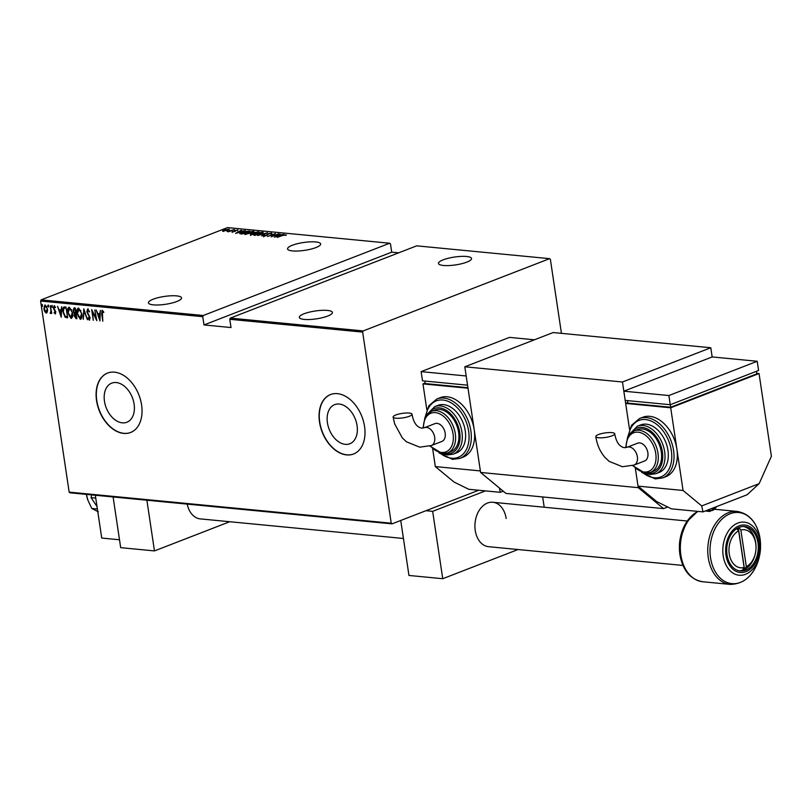 <?xml version="1.0" encoding="UTF-8"?>
<svg xmlns="http://www.w3.org/2000/svg" width="812" height="812" viewBox="0 0 812 812"><rect width="100%" height="100%" fill="white"/><g stroke="black" fill="none" stroke-linecap="round" stroke-linejoin="round"><path stroke-width="1.22" d="M104.464 401.26A20.97 14.037 -111.2 0 0 126.865 422.25A20.97 14.037 -111.2 0 0 134.102 404.122A20.97 14.037 -111.2 0 0 111.711 383.142A20.97 14.037 -111.2 0 0 104.464 401.26M327.429 422.768A20.97 14.037 -111.2 0 0 349.83 443.748A20.97 14.037 -111.2 0 0 357.067 425.63A20.97 14.037 -111.2 0 0 334.666 404.64A20.97 14.037 -111.2 0 0 327.429 422.768M319.512 422.108A31.871 21.325 -111.2 0 0 353.555 453.999A31.871 21.325 -111.2 0 0 364.547 426.452A31.871 21.325 -111.2 0 0 330.504 394.561A31.871 21.325 -111.2 0 0 319.512 422.108M330.616 394.52A31.871 21.325 -111.2 0 0 319.725 422.027A31.871 21.325 -111.2 0 0 353.656 453.959M96.547 400.61A31.871 21.325 -111.2 0 0 130.59 432.491A31.871 21.325 -111.2 0 0 141.592 404.955A31.871 21.325 -111.2 0 0 107.549 373.063A31.871 21.325 -111.2 0 0 96.547 400.61M107.651 373.023A31.871 21.325 -111.2 0 0 96.77 400.519A31.871 21.325 -111.2 0 0 130.702 432.451M292.513 250.918A16.737 3.969 171.5 0 1 287.56 248.898A16.737 3.969 171.5 0 1 297.425 243.701A16.737 3.969 171.5 0 1 315.706 241.935A16.737 3.969 171.5 0 1 320.659 243.955A16.737 3.969 171.5 0 1 310.793 249.152A16.737 3.969 171.5 0 1 292.513 250.918M443.413 265.473A16.737 3.969 171.5 0 1 438.46 263.453A16.737 3.969 171.5 0 1 448.325 258.257A16.737 3.969 171.5 0 1 466.595 256.49A16.737 3.969 171.5 0 1 471.559 258.51A16.737 3.969 171.5 0 1 461.683 263.707A16.737 3.969 171.5 0 1 443.413 265.473M304.277 319.42A16.737 3.969 171.5 0 1 299.323 317.39A16.737 3.969 171.5 0 1 309.189 312.194A16.737 3.969 171.5 0 1 327.469 310.428A16.737 3.969 171.5 0 1 332.423 312.447A16.737 3.969 171.5 0 1 322.557 317.644A16.737 3.969 171.5 0 1 304.277 319.42M153.387 304.865A16.737 3.969 171.5 0 1 148.423 302.846A16.737 3.969 171.5 0 1 158.299 297.639A16.737 3.969 171.5 0 1 176.569 295.872A16.737 3.969 171.5 0 1 181.523 297.892A16.737 3.969 171.5 0 1 171.657 303.089A16.737 3.969 171.5 0 1 153.387 304.865M235.632 233.409L241.245 230.202L239.855 231.268L245.386 230.608L235.632 233.409M245.173 234.424C244.047 233.998 244.585 233.389 246.777 232.608L253.253 231.268C254.339 231.694 253.811 232.293 251.659 233.064L244.453 234.11M253.07 231.867L253.253 231.268L253.953 231.572M254.471 235.318C253.344 234.891 253.882 234.292 256.074 233.511L262.55 232.161C263.636 232.587 263.108 233.186 260.957 233.957L253.75 235.013M260.581 234.1L261.779 232.476L263.25 232.465M271.746 233.592L271.665 233.044L271.381 233.836L268.64 233.775L266.448 235.602L263.524 236.19L263.626 235.571L266.011 235.571L268.254 233.724L271.665 233.044L271.381 233.836M270.599 233.947L270.863 233.348M263.524 236.19L263.626 235.571L264.194 236.099M264.479 235.419L264.407 236.15M274.344 237.145L279.947 233.937L278.557 235.003L284.088 234.343L274.344 237.145M282.718 235.46L277.166 237.408L282.393 235.389L286.433 234.901L282.718 235.46M278.536 233.805L271.208 236.84L274.172 234.171L267.666 236.495L275.4 233.501L272.456 236.16L278.557 233.988M267.513 232.739L261.809 235.927L265.981 233.308L257.668 235.531L267.513 232.739M253.09 233.562L254.105 232.506L259.028 231.917L251.304 234.922L250.411 234.83L250.888 233.947L252.968 233.237M250.411 234.83L250.918 234.16M239.855 233.673L242.128 232.11L249.731 231.024L242.006 234.018L239.763 233.551M231.968 232.09L237.916 229.837L231.907 232.09M232.618 231.532L232.709 232.049M234.343 231.603L234.556 230.73L234.648 231.339L235.358 230.984M235.267 230.375L235.064 231.258M234.374 229.542L228.72 231.735L227.096 231.532L234.374 229.542M228.669 229.563L223.067 231.237L222.661 230.74L224.183 229.918L229.461 229.197M398.662 252.836L391.709 252.167L390.481 243.904L389.679 243.235L227.522 227.604L41.128 299.861L203.284 315.503L202.756 316.68L40.6 301.039L69.162 492.133L391.222 523.202L392.013 523.862L478.715 490.245M389.679 243.235L203.284 315.503M392.013 523.862L69.964 492.803L69.162 492.133M561.437 333.346L550.374 259.322L549.582 258.663L363.187 330.931L362.659 332.098L391.222 523.202M549.582 258.663L416.698 245.843L230.303 318.111L363.187 330.931M47.421 311.899L46.284 313.067L44.751 311.646L43.858 308.814L45.066 304.957L47.492 309.159L47.421 311.899M46.66 313.016L44.751 311.646M50.445 312.518L50.953 310.905L50.242 305.586L51.816 313.462L51.247 312.265L50.517 313.473L50.08 313.168L50.659 312.437M55.054 312.965L55.155 311.229L53.389 307.992L54.079 305.82L55.236 306.977L55.064 307.677L54.231 306.784L53.785 307.992L55.774 311.95L55.186 313.919L54.099 312.721L54.282 312.072L55.236 312.894M55.51 307.504L54.414 306.713M64.554 306.966L66.005 307.109L67.609 317.827L65.122 317.208L62.95 311.96C62.341 309.128 62.869 307.464 64.554 306.966L63.813 307.048M75.303 308.012L76.907 318.73L76.023 318.639L74.186 315.848L74.369 313.615L73.029 310.783L74.054 307.89L75.303 308.012M83.798 308.824L87.422 319.735L84.052 310.884L83.271 319.339L83.798 308.824M94.811 309.89L96.821 320.649L92.426 311.899L93.278 320.304L91.675 309.585L96.07 318.314L94.811 309.89M103.865 312.305L102.363 311.432L102.779 321.217L101.693 313.98L102.231 310.336L103.54 311.676L103.418 312.478L102.586 311.341M101.977 310.367L101.926 312.123M362.659 332.098L229.776 319.289L230.303 318.111M391.709 252.167L203.995 324.942L231.014 327.551L229.776 319.289M203.995 324.942L202.756 316.68M99.947 320.953L96.222 310.022L97.826 313.564L99.795 313.757L100.373 310.428L99.947 320.953M89.584 311.747L88.305 309.859L87.219 311.757L90.122 317.807L89.371 320.202L87.899 318.263L88.173 317.644L89.259 319.106L89.716 317.807L86.813 311.707L87.706 308.936L89.147 311.92L87.929 310.001M89.614 320.172L87.899 318.263M81.86 313.879C82.418 316.7 81.9 318.517 80.317 319.329L77.018 313.462C76.46 310.631 76.988 308.834 78.591 308.052L81.86 313.879M80.774 319.268L78.317 316.447M72.562 312.975C73.121 315.797 72.603 317.614 71.02 318.426L67.721 312.559C67.163 309.737 67.69 307.931 69.294 307.159L72.562 312.975M71.476 318.365L69.02 315.553M61.245 317.218L57.52 306.297L59.124 309.829L61.093 310.022L61.661 306.692L61.245 317.218M52.272 306.53L52.009 307.383L51.471 306.449L51.745 305.596L52.161 307.322M52.445 307.21L51.471 306.449L51.745 305.596M48.537 306.175L48.263 307.027L47.725 306.094L47.999 305.241L48.426 306.966M48.71 306.855L47.725 306.094L47.999 305.241M42.478 305.586L42.204 306.439L41.666 305.505L41.94 304.652L42.356 306.378M42.65 306.266L41.666 305.505L41.94 304.652M40.6 301.039L41.128 299.861M99.998 319.867L99.653 318.852M98.262 314.66L97.907 313.574M100.363 310.428L99.795 313.757M99.592 318.883L100.191 314.66L98.201 314.68L99.592 318.883L99.754 314.833L98.201 314.68M96.628 319.349L96.11 318.304M92.487 311.869L92.314 310.692M89.706 318.933L90.162 317.644M88.427 315.269L89.208 316.396M88.863 315.097L87.797 313.32M87.26 311.534L88.143 308.763M84.093 309.727L83.271 319.339M77.313 311.635L78.328 308.052M80.977 310.681L78.591 309.149M80.723 318.06L82.012 315.574M79.221 308.986L77.424 313.503L80.134 318.223L80.956 317.999M81.829 313.696L78.805 309.037M80.134 318.223L81.454 313.838M76.876 318.507L76.023 318.639M76.47 318.466L74.978 317.015M74.633 315.675L74.369 313.615M74.805 313.442L73.892 312.153M73.476 310.61L74.501 307.718M75.435 308.885L74.146 309.007M76.196 313.97L75.262 314.122M75.993 313.95L74.592 315.868L76.338 317.583L75.445 314M74.907 308.834L73.435 310.823L74.521 312.813L75.658 313.056L75.069 309.067L74.328 308.885M68.015 310.732L69.03 307.159M71.679 309.788L69.294 308.255M71.426 317.157L72.715 314.67M69.923 308.083L68.127 312.6L70.837 317.33L71.659 317.106M72.532 312.803L69.507 308.134M70.837 317.33L72.156 312.945M67.579 317.614L66.665 317.736M67.112 317.563L65.122 317.208M65.569 317.035L64.168 314.843M63.234 310.154L64.036 306.987M67.416 316.548L66.148 308.022L64.249 308.134M65.772 308.174L64.361 308.093M63.915 308.266L63.356 312.001L65.214 316.213L67.041 316.69M61.286 316.142L60.951 315.117M59.56 310.925L59.195 309.839M61.661 306.692L61.093 310.022M60.89 315.147L61.489 310.925L59.489 310.955L60.89 315.147L61.042 311.097L59.489 310.955M55.622 313.747L54.099 312.721M55.49 312.793L55.825 311.778M53.734 309.22L55.155 311.229M53.836 307.819L54.516 305.657M51.907 306.286L52.181 305.424M50.963 313.3L50.08 313.168M50.527 312.996L50.588 312.488M50.892 312.346L50.953 310.905M48.172 305.921L48.446 305.068M44.193 307.525L44.904 304.957M46.72 306.611L45.147 305.911M46.639 311.93L47.593 310.296M45.655 305.748L44.254 308.844L46.142 312.102L46.873 311.889M47.461 308.976L45.36 305.779M46.142 312.102L47.086 309.118M42.112 305.332L42.376 304.48M277.968 235.328L275.775 236.556L279.531 235.48L277.968 235.328M263.616 236.81L263.717 236.18M266.935 235.389L266.854 234.8M266.945 235.409L268.346 234.343M271.127 233.663L271.665 233.653M254.044 235.247L254.663 234.8M261.779 232.476L256.47 233.551L255.242 235.013L260.55 233.927M254.755 235.348L254.663 234.739L255.283 235.328M250.502 235.45L250.979 234.566M253.151 233.978L254.197 233.125M253.994 233.592L257.861 232.374L257.78 231.796M254.603 233.156L254.024 233.775M251.304 233.988L251.69 234.566L254.166 233.612L251.304 233.988L251.192 234.912M254.511 232.547L253.933 233.156L257.83 232.191M244.747 234.343L245.366 233.907M247.173 232.648L245.945 234.11L251.253 233.024L252.481 231.572L247.173 232.648M245.457 234.455L245.366 233.836L245.985 234.424M253.161 232.445L252.481 231.572M240.108 233.785L240.717 233.389M240.87 233.714L248.533 231.288L242.524 232.151L240.9 233.917M239.266 231.603L237.074 232.821L240.819 231.745L239.266 231.603M222.752 231.359L224.274 230.537M224.589 229.958L223.757 230.963L227.421 230.232L228.223 229.238L224.589 229.958M223.442 231.4L223.351 230.781L223.797 231.237M228.74 230.04L228.223 229.238M757.961 542.771A22.31 15.712 -84.5 0 1 740.351 570.978A22.31 15.712 -84.5 0 1 727.034 554.758A22.31 15.712 -84.5 0 1 744.645 526.562A22.31 15.712 -84.5 0 1 757.961 542.771M667.718 507.013L663.577 508.616L505.927 493.412L480.592 472.452L464.809 366.791L553.145 332.544L710.794 347.749L712.165 356.935L623.829 391.191L625.199 400.377L670.245 404.721L758.581 370.475L757.21 361.279L712.165 356.935M480.592 472.452L638.242 487.657L635.39 468.524L638.019 486.124L683.065 490.468L676.883 449.127A31.871 21.325 -111.2 0 0 649.783 416.333A31.871 21.325 -111.2 0 0 642.84 417.236L639.531 418.515A31.871 21.325 68.8 0 1 646.474 417.612A31.871 21.325 68.8 0 1 672.529 445.433A31.871 21.325 68.8 0 1 662.572 477.953L665.881 476.674A31.871 21.325 -111.2 0 0 676.883 449.127L670.702 407.786L759.037 373.53L771.4 456.222L759.149 483.647L747.131 494.752L702.969 511.885L701.72 505.917L683.065 490.468M627.818 402.6L625.656 403.432L629.523 429.315L622.459 381.995L710.794 347.749M464.809 366.791L622.459 381.995M638.242 487.657L663.577 508.616M98.353 511.824L91.786 508.495L96.932 508.992L97.196 507.764M91.786 508.495L87.94 500.263L86.397 494.386A25.497 17.955 -84.5 0 0 87.777 499.806L87.94 500.263M97.004 506.485L91.045 497.665L95.755 498.111M91.045 497.665L91.685 494.894M119.506 539.767L101.723 538.051L95.329 495.249M395.952 418.2A9.561 2.263 171.5 0 1 393.12 417.043A9.561 2.263 171.5 0 1 398.753 414.079A9.561 2.263 171.5 0 1 409.197 413.064A9.561 2.263 171.5 0 1 412.029 414.221A9.561 2.263 171.5 0 1 406.396 417.185A9.561 2.263 171.5 0 1 395.952 418.2M424.463 427.691L434.958 423.62A9.561 6.394 68.8 0 1 445.169 433.192A9.561 6.394 68.8 0 1 441.87 441.454L431.375 445.524A9.561 6.394 68.8 0 0 434.674 437.262A9.561 6.394 68.8 0 0 426.544 427.416A9.561 6.394 68.8 0 0 424.463 427.691L421.58 428.137C416.647 427.082 413.46 422.443 412.029 414.221M439.627 409.39A22.31 14.931 -111.2 0 0 434.765 410.019L431.456 411.308A22.31 14.931 68.8 0 1 436.318 410.669A22.31 14.931 68.8 0 1 454.558 430.147A22.31 14.931 68.8 0 1 447.585 452.913L450.893 451.634A22.31 14.931 -111.2 0 0 457.877 428.868A22.31 14.931 -111.2 0 0 439.627 409.39M443.585 404.62A25.497 17.062 -111.2 0 0 438.033 405.34L434.724 406.629A25.497 17.062 68.8 0 1 440.277 405.898A25.497 17.062 68.8 0 1 461.125 428.157A25.497 17.062 68.8 0 1 453.157 454.172L456.466 452.893A25.497 17.062 -111.2 0 0 464.434 426.868A25.497 17.062 -111.2 0 0 443.585 404.62M447.087 396.774A31.871 21.325 -111.2 0 0 440.145 397.687L436.836 398.966A31.871 21.325 68.8 0 1 443.778 398.063A31.871 21.325 68.8 0 1 469.843 425.884A31.871 21.325 68.8 0 1 459.876 458.404L463.185 457.115A31.871 21.325 -111.2 0 0 474.188 429.578A31.871 21.325 -111.2 0 0 447.087 396.774M503.237 491.179L500.273 492.326L468.747 489.291L453.989 482.013L435.323 466.575L432.694 448.975M435.323 466.575L480.369 470.919L468.006 388.227L422.971 383.883L425.123 383.051M424.818 381.051L425.194 383.568L467.925 387.689M500.273 492.326L499.37 487.982M426.838 409.766L422.971 383.883M534.438 339.802L509.479 337.386L421.134 371.632L422.504 380.828L467.55 385.172L466.179 375.976L421.134 371.632M113.101 496.964L120.683 547.653L154.463 550.912L229.745 521.72M154.463 550.912L146.891 500.222M187.227 504.11A22.31 15.712 95.5 0 0 200.29 518.888L403.432 538.478M755.576 552.424L755.495 552.82A22.31 15.712 -84.5 0 1 744.543 569.506L746.34 566.654A19.123 13.469 95.5 0 0 755.576 552.424A19.123 13.469 95.5 0 0 756.033 547.674A19.123 13.469 95.5 0 0 755.749 543.634A19.123 13.469 95.5 0 0 740.869 530.023L738.808 527.526M743.508 526.511A22.31 15.712 -84.5 0 1 755.708 542.558A22.31 15.712 -84.5 0 1 756.033 547.278L756.033 547.674M738.311 527.759L744.543 569.506A22.31 15.712 -84.5 0 1 742.341 570.359A22.31 15.712 -84.5 0 1 739.235 570.806M736.788 528.612L738.656 530.886L744.127 567.507L742.341 570.359M738.656 530.886A19.123 13.469 95.5 0 0 729.247 553.906A19.123 13.469 95.5 0 0 744.127 567.507M746.34 566.654L740.869 530.023M598.637 437.749A9.561 2.263 171.5 0 1 595.805 436.592A9.561 2.263 171.5 0 1 601.448 433.628A9.561 2.263 171.5 0 1 611.893 432.613A9.561 2.263 171.5 0 1 614.725 433.77A9.561 2.263 171.5 0 1 609.081 436.744A9.561 2.263 171.5 0 1 598.637 437.749M627.158 447.239L637.653 443.179A9.561 6.394 68.8 0 1 647.864 452.741A9.561 6.394 68.8 0 1 644.566 461.003L634.071 465.073A9.561 6.394 68.8 0 0 637.369 456.811A9.561 6.394 68.8 0 0 629.239 446.976A9.561 6.394 68.8 0 0 627.158 447.239L624.276 447.686C619.333 446.63 616.156 441.992 614.725 433.77M642.322 428.939A22.31 14.931 -111.2 0 0 637.461 429.578L634.152 430.857A22.31 14.931 68.8 0 1 639.014 430.228A22.31 14.931 68.8 0 1 657.253 449.696A22.31 14.931 68.8 0 1 650.28 472.462L653.589 471.183A22.31 14.931 -111.2 0 0 660.562 448.417A22.31 14.931 -111.2 0 0 642.322 428.939M646.281 424.168A25.497 17.062 -111.2 0 0 640.729 424.889L637.41 426.178A25.497 17.062 68.8 0 1 642.972 425.447A25.497 17.062 68.8 0 1 663.82 447.706A25.497 17.062 68.8 0 1 655.852 473.721L659.161 472.442A25.497 17.062 -111.2 0 0 667.129 446.417A25.497 17.062 -111.2 0 0 646.281 424.168M756.733 373.307L759.037 373.53M625.656 403.432L670.702 407.786M627.514 400.6L627.889 403.117L670.682 407.248L756.814 373.855L756.429 371.307M638.019 486.124L656.685 501.572L671.433 508.84L702.969 511.885M701.72 505.917L759.149 483.647M670.296 404.701L670.682 407.248M623.829 391.191L668.875 395.535L670.245 404.721M668.875 395.535L757.21 361.279M506.17 518.482A22.31 15.712 95.5 0 0 492.854 502.273A22.31 15.712 95.5 0 0 475.243 530.469A22.31 15.712 95.5 0 0 488.57 546.689L682.953 565.436M400.742 520.482L408.954 575.454L442.743 578.712L518.026 549.531M425.975 510.697L432.664 511.347L485.403 490.895M544.202 507.226L542.67 496.954M442.743 578.712L432.664 511.347M679.928 554.718A35.718 25.162 -84.5 0 1 679.4 547.156A35.718 25.162 -84.5 0 1 680.253 538.285A35.718 25.162 -84.5 0 1 698.117 511.408A36.652 25.822 95.5 0 0 680.872 555.114A36.652 25.822 95.5 0 0 702.756 581.757L730.161 584.396A36.652 25.822 -84.5 0 1 708.287 557.763A36.652 25.822 -84.5 0 1 737.205 511.428C749.557 513.681 757.17 522.684 760.022 538.457A35.718 25.162 95.5 0 0 730.14 513.752A35.718 25.162 95.5 0 0 710.52 557.661A35.718 25.162 95.5 0 0 734.555 583.676A35.718 25.162 95.5 0 0 759.697 554.9L759.9 553.784A26.664 18.777 -84.5 0 1 741.133 575.272A26.664 18.777 -84.5 0 1 723.198 555.855A26.664 18.777 -84.5 0 1 737.844 523.07A26.664 18.777 -84.5 0 1 760.154 541.523A26.664 18.777 -84.5 0 1 760.539 547.166A26.664 18.777 -84.5 0 1 759.9 553.784L760.55 546.029A35.718 25.162 95.5 0 0 760.022 538.478L760.55 546.029M759.017 542.365A23.852 16.798 95.5 0 0 739.072 525.851A23.852 16.798 95.5 0 0 725.969 555.175A23.852 16.798 95.5 0 0 745.923 571.678A23.852 16.798 95.5 0 0 759.017 542.365M679.411 546.019L680.05 539.401A26.664 18.777 95.5 0 0 679.411 546.019L679.928 554.738C682.78 570.501 690.393 579.514 702.756 581.757M440.256 453.228A30.277 20.259 -111.2 0 0 451.594 458.212A30.277 20.259 -111.2 0 0 468.646 431.182A30.277 20.259 -111.2 0 0 442.905 400.022A30.277 20.259 -111.2 0 0 425.833 416.008M444.864 453.583A23.903 15.996 -111.2 0 0 446.265 453.796A23.903 15.996 -111.2 0 0 459.724 432.461A23.903 15.996 -111.2 0 0 439.404 407.857A23.903 15.996 -111.2 0 0 429 412.648M430.39 445.879A20.716 13.865 -111.2 0 0 441.393 452.446A20.716 13.865 -111.2 0 0 453.055 433.953A20.716 13.865 -111.2 0 0 435.445 412.638A20.716 13.865 -111.2 0 0 423.488 427.995M502.861 491.321A9.561 6.74 95.5 0 0 503.684 491.554L502.841 491.331M642.952 472.787A30.277 20.259 -111.2 0 0 654.289 477.76A30.277 20.259 -111.2 0 0 671.341 450.731A30.277 20.259 -111.2 0 0 645.591 419.571A30.277 20.259 -111.2 0 0 628.518 435.567M647.56 473.132A23.903 15.996 -111.2 0 0 648.961 473.345A23.903 15.996 -111.2 0 0 662.419 452.01A23.903 15.996 -111.2 0 0 642.089 427.406A23.903 15.996 -111.2 0 0 631.685 432.197M633.086 465.438A20.716 13.865 -111.2 0 0 644.089 471.995A20.716 13.865 -111.2 0 0 655.751 453.502A20.716 13.865 -111.2 0 0 638.13 432.187A20.716 13.865 -111.2 0 0 626.184 447.544M705.557 510.88A9.561 6.74 95.5 0 0 706.795 511.164L709.942 511.469A9.561 6.74 -84.5 0 1 707.14 510.261M708.5 509.733A8.607 6.06 95.5 0 0 716.417 506.668M285.611 234.922L285.702 235.531M271.096 233.46L271.188 234.079M264.144 235.784L264.235 236.404M262.367 232.729L262.459 233.348M250.695 234.374L250.786 234.983M253.791 233.044L253.882 233.653M232.506 231.735L232.597 232.344M237.459 230.212L237.551 230.821M235.206 230.821L235.297 231.43M697.66 511.367L686.536 522.075L680.05 539.401M715.047 509.297L737.205 511.428M730.161 584.396C745.294 584.031 755.14 574.196 759.697 554.9M431.375 445.524L419.743 447.168L406.467 441.819L402.295 437.891L394.652 423.854L393.12 417.043M436.836 398.966L428.848 405.736L425.112 417.246M438.896 452.802L452.548 459.369L459.876 458.404M434.724 406.629L426.99 414.475M442.154 453.583L447.219 454.953L453.157 454.172M431.456 411.308L424.96 417.541L423.022 428.086M429.913 446.042L442.347 453.603L447.585 452.913M687.236 521.02L492.854 502.273M634.071 465.073L622.439 466.727L609.162 461.368L604.991 457.44C600.098 451.756 597.043 444.803 595.805 436.592M639.531 418.515L631.543 425.285L627.798 436.795M641.592 472.361L655.243 478.918L662.572 477.953M637.41 426.178L629.686 434.024M644.85 473.132L649.915 474.502L655.852 473.721M634.152 430.857L627.646 437.1L625.717 447.635M632.609 465.591L645.032 473.152L650.28 472.462M709.942 511.469L716.854 506.495M705.537 510.88L706.795 511.164"/></g></svg>
